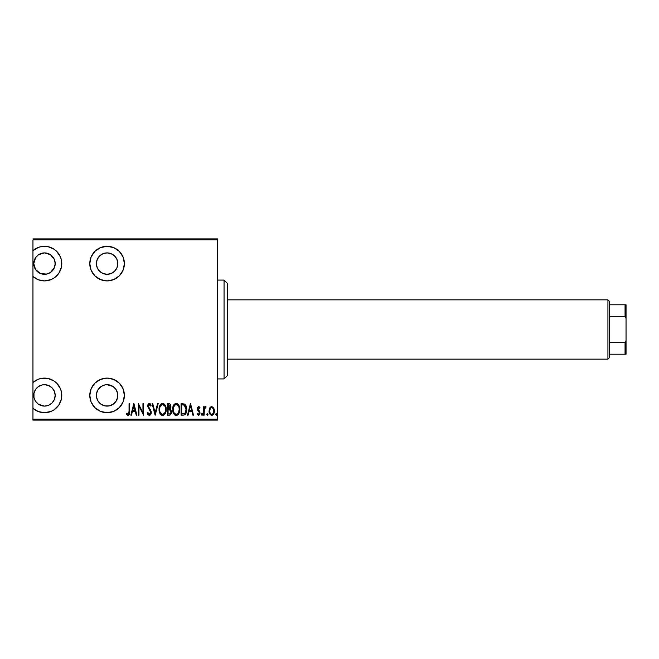 <?xml version="1.0" encoding="UTF-8"?>
<svg xmlns="http://www.w3.org/2000/svg" width="659" height="659" viewBox="0 0 659 659"><rect width="100%" height="100%" fill="white"/><g stroke="black" fill="none" stroke-linecap="round" stroke-linejoin="round"><path stroke-width="0.99" d="M44.483 246.301A17.299 17.299 0 0 1 61.781 263.6A17.299 17.299 0 0 1 44.483 280.899L51.105 279.581L54.096 277.983L58.865 273.213L61.452 266.977L61.452 260.223L60.463 256.977L56.715 251.367L54.096 249.217L47.86 246.631L41.344 246.59L38.313 247.438L32.95 250.708A17.299 17.299 0 0 1 44.483 246.301M107.087 378.101A17.299 17.299 0 0 1 124.386 395.4A17.299 17.299 0 0 1 107.087 412.699L113.71 411.381L119.32 407.633L123.068 402.023L124.386 395.4L123.068 388.777L119.32 383.167L113.71 379.419L107.087 378.101L100.465 379.419L94.855 383.167L91.107 388.777L89.789 395.4L91.107 402.023L94.855 407.633L100.465 411.381L107.087 412.699A17.299 17.299 0 0 1 89.789 395.4A17.299 17.299 0 0 1 107.087 378.101M44.483 378.101A17.299 17.299 0 0 1 61.781 395.4A17.299 17.299 0 0 1 44.483 412.699L51.105 411.381L54.096 409.783L58.865 405.013L61.452 398.777L61.452 392.023L60.463 388.777L56.715 383.167L54.096 381.017L47.86 378.431L41.344 378.39L38.313 379.238L32.95 382.508A17.299 17.299 0 0 1 44.483 378.101M107.087 246.301A17.299 17.299 0 0 1 124.386 263.6A17.299 17.299 0 0 1 107.087 280.899L113.71 279.581L119.32 275.833L123.068 270.223L124.386 263.6L123.068 256.977L119.32 251.367L113.71 247.619L107.087 246.301L100.465 247.619L94.855 251.367L91.107 256.977L89.789 263.6L91.107 270.223L94.855 275.833L100.465 279.581L107.087 280.899A17.299 17.299 0 0 1 89.789 263.6A17.299 17.299 0 0 1 107.087 246.301M51.624 271.574L49.647 272.983L46.114 274.185M55.018 261.697L55.059 265.256L54.112 268.279A10.709 10.709 0 0 0 54.12 268.271L53.157 269.877M51.229 271.912A10.709 10.709 0 0 0 53.338 269.622L53.346 269.613A10.709 10.709 0 0 0 54.096 268.312M53.239 257.438L54.697 260.396A10.709 10.709 0 0 0 54.376 259.506L55.191 263.6L54.376 267.694A10.709 10.709 0 0 0 54.689 266.846L54.903 266.055M54.376 267.702A10.709 10.709 0 0 1 54.129 268.262L52.135 271.096L54.689 266.846A10.709 10.709 0 0 0 55.059 265.264L55.158 264.448M55.002 261.582L55.068 265.231A10.709 10.709 0 0 0 55.059 261.936L55.059 261.928A10.709 10.709 0 0 0 54.705 260.404L54.911 261.153M54.12 258.929L53.338 257.578L54.12 258.929A10.709 10.709 0 0 1 54.376 259.498M54.12 258.921A10.709 10.709 0 0 0 53.354 257.611L53.354 257.603A10.709 10.709 0 0 0 53.338 257.587A10.709 10.709 0 0 0 51.237 255.288L48.041 253.501L51.559 255.56M46.995 253.188L46.114 253.015M107.087 252.891A10.709 10.709 0 0 1 117.796 263.6A10.709 10.709 0 0 1 107.087 274.309A10.709 10.709 0 0 1 96.379 263.6A10.709 10.709 0 0 1 107.087 252.891L111.182 253.707L114.658 256.03L116.981 259.506L117.796 263.6L116.981 267.694L114.658 271.17L111.182 273.493L107.087 274.309L102.993 273.493L99.517 271.17L97.194 267.694L96.379 263.6L97.194 259.506L99.517 256.03L102.993 253.707L107.087 252.891M42.39 384.897L44.483 384.691A10.709 10.709 0 0 1 55.191 395.4A10.709 10.709 0 0 1 44.483 406.109A10.709 10.709 0 0 1 33.774 395.4A10.709 10.709 0 0 1 44.483 384.691L48.577 385.507L52.053 387.83L54.376 391.306L55.191 395.4L54.376 399.494L52.053 402.97L48.577 405.293L44.483 406.109L38.535 404.305L35.578 401.347L33.98 397.492L33.98 393.308L35.578 389.453L38.535 386.495L42.39 384.897L46.575 384.897M104.995 384.897L107.087 384.691A10.709 10.709 0 0 1 117.796 395.4A10.709 10.709 0 0 1 107.087 406.109A10.709 10.709 0 0 1 96.379 395.4A10.709 10.709 0 0 1 107.087 384.691L113.035 386.495L115.992 389.453L117.59 393.308L117.59 397.492L115.992 401.347L113.035 404.305L109.18 405.903L104.995 405.903L101.14 404.305L98.183 401.347L96.585 397.492L96.585 393.308L98.183 389.453L101.14 386.495L104.995 384.897L109.18 384.897M54.376 267.694L50.43 272.505L46.575 274.103L40.388 273.493L35.578 269.547L33.774 263.6L35.578 257.653L38.535 254.695L44.483 252.891A10.709 10.709 0 0 1 55.191 263.6A10.709 10.709 0 0 1 44.483 274.309A10.709 10.709 0 0 1 33.774 263.6A10.709 10.709 0 0 1 44.483 252.891L50.43 254.695L54.376 259.506M50.372 254.654L48.511 253.682M51.517 255.519L50.479 254.728M54.705 260.396L53.157 257.323M55.051 265.313L55.191 263.625M50.479 272.472L51.155 271.978M46.847 274.045L50.372 272.546M46.023 274.193L48.519 273.518M48.955 273.328L49.647 272.983M54.03 268.452L53.412 269.506M51.056 255.148L51.468 255.486M217.47 419.124L32.95 419.124L32.95 408.292L38.313 411.562L44.483 412.699A17.299 17.299 0 0 1 32.95 408.292L32.95 276.492L38.313 279.762L44.483 280.899A17.299 17.299 0 0 1 32.95 276.492L32.95 239.876L217.47 239.876L217.47 419.124L217.47 238.887L32.95 238.887L217.47 238.887L217.47 239.876L32.95 239.876L32.95 419.124L217.47 419.124L217.47 420.113L217.47 419.124M209.743 407.987L209.076 411.677L210.427 414.824L212.7 415.038L214.233 412.369L213.986 408.687L212.017 406.619L209.908 407.715L209.043 410.977C208.919 413.193 209.809 414.643 211.704 415.318C213.607 414.643 214.488 413.193 214.364 410.977L213.664 407.987L211.704 406.595L209.743 407.987L209.051 411.331M204.166 415.17L203.573 415.17L204.166 415.17L204.339 409.165L206.086 406.883L205.023 406.743L204.166 407.987L204.166 406.743L203.573 406.743L203.573 415.17L203.573 406.743L203.573 415.17L204.166 415.17L204.282 409.445L206.086 406.883L205.501 406.595L204.166 407.987L204.166 406.743L203.573 406.743L204.166 406.743M198.68 406.595L197.634 407.419L197.37 409.14L199.257 412.122L199.38 413.374L198.73 414.247L197.469 413.399L197.066 414.173L198.524 415.318L199.504 414.75L200.007 413.275L199.784 411.578L197.964 408.959L198.483 407.666L199.611 408.514L200.023 407.797L199.125 406.727L198.68 406.595L197.362 408.802L199.43 412.929L198.507 414.28L197.469 413.399L197.066 414.173L198.524 415.318L200.023 412.88L197.955 408.761L198.664 407.633L199.611 408.514L200.023 407.797L198.804 406.603M183.218 415.17L184.99 414.684L186.06 413.185L186.686 410.483L186.505 407.27L184.817 404.156L181.101 403.637L181.101 415.17L183.218 415.17C185.83 414.453 186.999 412.583 186.719 409.552C186.884 407.336 186.192 405.507 184.652 404.049L181.101 403.637L181.101 415.17L181.101 403.637L182.485 403.637M169.322 415.17L167.493 415.17L170.146 414.972L171.241 413.506L171.332 410.631L170.137 408.951L170.796 405.491L169.775 403.827L167.493 403.637L167.493 415.17L167.493 403.637L167.493 415.17L169.322 415.17C170.862 414.733 171.587 413.638 171.488 411.9L170.137 408.951L170.895 406.496C170.994 404.832 170.294 403.885 168.786 403.637L167.493 403.637L168.786 403.637M157.534 403.637L158.185 403.637L155.227 415.17L158.185 403.637L157.534 403.637L155.153 412.946L152.764 403.637L152.122 403.637L155.079 415.17L152.122 403.637L155.079 415.17L158.185 403.637L157.534 403.637L155.153 412.946L152.764 403.637L152.122 403.637L152.764 403.637M138.958 415.17L138.958 406.101L143.547 415.17L143.547 403.637L142.954 403.637L142.954 412.732L138.365 403.637L138.365 415.17L138.958 415.17L138.365 415.17L138.958 415.17L138.958 406.101L143.547 415.17L143.547 403.637L142.954 403.637L142.954 412.732L138.365 403.637L138.365 415.17L138.497 403.637M129.057 411.307L128.629 413.984L127.854 414.239L126.75 413.251L126.396 414.132L127.912 415.458L129.345 414.387L129.642 403.637L129.057 403.637L129.057 411.307L128.093 414.28L126.75 413.251L126.396 414.132L128.044 415.467C129.461 414.659 129.996 413.308 129.642 411.422L129.642 403.637L129.057 403.637L129.057 411.307M131.47 415.17L130.828 415.17L133.785 403.637L130.828 415.17L131.47 415.17L132.418 411.471L135.301 411.471L136.248 415.17L136.891 415.17L133.934 403.637L130.828 415.17L131.47 415.17L132.418 411.471L135.301 411.471L136.248 415.17L136.891 415.17L133.934 403.637L136.891 415.17L136.248 415.17M149.296 415.467L150.54 414.725L151.232 412.345L150.779 410.343L148.3 406.381L149 404.56L150.532 406.002L151.084 405.293L149.313 403.341L148.02 404.346L147.707 406.488L150.4 411.2L150.565 412.979L149.313 414.28L147.814 412.361L147.237 412.946L147.921 414.536L149.296 415.467C150.664 414.972 151.306 413.926 151.232 412.345L148.275 405.985L149.247 404.527L150.532 406.002L151.084 405.293L149.313 403.341L147.682 406.035L150.639 412.328L149.313 414.28L147.814 412.361L147.237 412.946L149.296 415.467M159.066 409.453L159.47 412.287L160.903 414.75L162.625 415.467L164.355 414.725L165.771 412.246L166.167 409.396L165.771 406.537L164.322 404.058L162.575 403.341L160.862 404.107L159.618 406.142L159.066 409.453C158.877 412.468 160.063 414.478 162.625 415.467C165.187 414.445 166.365 412.427 166.167 409.396C166.373 406.348 165.17 404.321 162.575 403.341C160.038 404.395 158.868 406.43 159.066 409.453M172.716 408.465L176.175 403.341C173.638 404.395 172.469 406.43 172.674 409.453L173.894 414.009L176.233 415.467L178.564 413.984L179.759 409.882L179.026 405.631L177.922 404.058L176.414 403.357L175.245 403.555L173.852 404.848L172.683 408.967M188.103 415.17L187.453 415.17L190.41 403.637L187.453 415.17L188.103 415.17L189.051 411.471L191.926 411.471L192.873 415.17L193.515 415.17L190.558 403.637L187.453 415.17L188.103 415.17L189.051 411.471L191.926 411.471L192.873 415.17L193.515 415.17L190.558 403.637L193.515 415.17L192.873 415.17M201.357 414.354L202.231 415.203L202.231 413.506L201.382 414.05L201.942 413.399L201.357 414.354L201.942 413.399L202.535 414.354L201.942 413.399L202.535 414.354L201.942 415.318L202.535 414.354L201.942 415.318L201.357 414.354M206.827 414.354L207.7 415.203L207.7 413.506L206.852 414.05L207.42 413.399L208.005 414.354L207.412 413.399L208.005 414.354L207.412 415.318L208.005 414.354L207.412 415.318L206.827 414.354M215.699 414.354L216.572 415.203L216.572 413.506L215.724 414.05L216.284 413.399L215.699 414.354L216.284 413.399L216.877 414.354L216.284 413.399L216.877 414.354L216.284 415.318L216.877 414.354L216.284 415.318L215.699 414.354M32.95 420.113L217.47 420.113L32.95 420.113L32.95 419.124L32.95 420.113M55.191 263.567L55.158 262.768M129.057 403.637L129.642 403.637L129.642 411.43M129.625 412.625L129.576 413.341M126.544 414.363L126.75 413.251L128.2 414.272M126.75 413.251L127.401 413.918M128.629 413.984L128.892 413.473M129.024 412.583L129.04 412.163M133.859 405.862L134.996 410.293L132.723 410.293L133.859 405.862L134.996 410.293L132.723 410.293L133.859 405.862M142.954 403.637L143.547 403.637L143.407 415.17M147.237 412.946L147.814 412.361L148.044 412.962M149 414.214L149.469 414.272M150.623 412.658L150.623 412.04M150.639 412.328L150.277 410.944M149.519 409.791L148.918 409.033M147.707 405.598L147.764 405.17M149.099 403.366L148.003 404.387M150.244 403.794L150.631 404.354M151.084 405.293L150.392 405.697M148.324 405.507L148.852 407.649M149.165 408.053L149.955 409.033M150.26 409.453L150.779 410.343M151.117 411.323L151.199 411.834M151.133 413.35L151.002 413.836M150.804 414.289L149.791 415.368M148.53 407.13L148.3 406.381M148.283 406.183L148.283 405.746M159.107 408.498L159.239 407.526M159.47 406.603L159.618 406.142M163.061 403.39L163.523 403.53M164.948 404.791L165.607 406.076M165.771 406.537L166.002 407.476M166.019 407.583L166.126 408.415M166.126 410.351L166.002 411.315M165.771 412.246L165.615 412.699M165.425 413.144L164.964 413.984M163.967 415.038L163.556 415.277M162.147 415.417L161.694 415.277M161.537 415.203L160.903 414.75M160.887 414.733L159.107 410.433M163.86 404.988L162.6 404.527C164.725 405.31 165.714 406.933 165.574 409.396L165.541 408.613L165.574 409.396C165.73 411.875 164.742 413.506 162.6 414.28L163.745 413.926M164.033 413.712L162.6 414.28C160.499 413.506 159.519 411.9 159.659 409.453C159.511 406.982 160.491 405.343 162.6 404.527L164.61 405.779M164.766 412.798L164.421 413.308M165.302 411.496L164.956 412.452M165.541 410.178L165.434 410.961M162.6 404.527L161.842 404.692L162.6 404.527M161.191 405.128L161.842 404.692M159.997 407.122L160.738 405.623M170.459 404.544L170.763 405.334M170.706 407.905L170.846 407.27M171.34 410.664L171.488 411.9M171.381 412.979L171.274 413.399M170.343 414.841L169.602 415.154M169.775 413.893L168.086 413.984L168.086 409.7L170.014 409.972L168.482 409.7L169.725 409.832L170.895 411.9C170.895 413.234 170.253 413.934 168.959 413.984L168.086 413.984L168.086 409.7L169.577 409.791M170.294 406.199L170.211 407.287L170.244 405.895L168.49 408.514L169.042 408.473M169.882 407.987L168.086 408.514L168.086 404.824L168.902 404.824L170.302 406.512L169.371 408.382M169.997 405.31L170.244 405.895M168.49 408.514L168.086 404.824L168.902 404.824M172.839 411.364L172.674 409.453C172.485 412.468 173.671 414.478 176.233 415.467C178.787 414.445 179.965 412.427 179.767 409.396C179.973 406.348 178.778 404.321 176.175 403.341L176.414 403.357M176.661 403.39L177.123 403.53M179.017 405.623L178.268 404.42M179.372 406.545L179.602 407.476M179.619 407.575L179.726 408.415M179.726 410.384L179.602 411.315M179.372 412.246L179.215 412.699M178.26 414.404L177.839 414.841M177.955 414.725L177.172 415.261M177.156 415.277L176.711 415.417M175.747 415.417L175.294 415.277M175.137 415.203L174.503 414.75M174.495 414.733L173.432 413.201M173.416 413.168L173.078 412.303M177.469 404.988L176.208 404.527C178.325 405.31 179.322 406.933 179.174 409.396L179.141 410.178L179.174 409.396C179.33 411.875 178.342 413.506 176.208 414.28L177.345 413.926M178.91 411.496L177.872 413.473M173.292 410.227L173.366 410.779M177.633 413.712L176.208 414.28C174.1 413.506 173.119 411.9 173.259 409.453C173.111 406.982 174.091 405.343 176.208 404.527L178.21 405.779M176.208 404.527L175.442 404.692L176.208 404.527M174.8 405.128L175.442 404.692M173.597 407.122L174.338 405.623M173.301 408.662L173.408 407.888M185.714 405.145L186.052 405.804M186.324 406.554L186.505 407.246M186.513 407.287L186.629 408.012M186.654 408.267L186.711 409.173M186.637 410.952L186.571 411.397M186.25 412.699L185.822 413.679M185.508 414.165L184.693 414.865M183.795 404.964L183.26 404.873L183.795 404.964M186.126 409.544L184.924 413.366L181.686 413.984L181.686 404.824L184.306 405.145L186.118 409.84M186.11 410.129L184.932 413.35M182.716 404.832L183.26 404.873M186.069 408.473L186.11 408.926M185.541 406.504L186.044 408.3M183.49 413.943L184.462 413.695M190.484 405.862L191.621 410.293L189.347 410.293L190.484 405.862L191.621 410.293L189.347 410.293L190.484 405.862M200.023 407.797L199.438 408.226M198.829 407.657L199.611 408.514L198.573 407.641M198.664 407.633L197.955 408.761L198.268 409.774M197.988 408.407L199.133 410.656M197.955 408.761L199.784 411.578L200.007 413.275M199.949 413.663L199.512 414.733M197.066 414.173L197.659 413.704M197.469 413.399L198.73 414.247M199.1 411.883L199.347 413.49M199.257 412.122L197.593 410.104L197.362 408.802L197.675 410.269M198.903 411.653L198.483 411.257M202.535 414.354L201.942 415.318M204.652 407.081L205.246 406.636L204.652 407.089M205.501 406.595L206.086 406.883L205.501 406.595L206.086 406.883L205.748 407.781L205.13 407.707M204.405 408.893L204.232 409.865M204.257 409.659L204.166 412.336M208.005 414.354L207.412 415.318M209.908 407.715L210.542 407.007M211.086 406.702L211.547 406.603M214.208 409.437L214.332 410.227M214.356 410.59L214.356 411.331M214.233 412.369L214.06 413.036M212.7 415.038L212.05 415.285M209.611 413.687L209.356 413.053M209.34 412.995L209.175 412.369M209.677 410.244L209.636 410.985C209.546 409.288 210.237 408.168 211.704 407.633L211.177 407.732L211.704 407.633C213.17 408.168 213.862 409.288 213.771 410.985L213.747 411.521L213.771 410.985C213.862 412.682 213.17 413.778 211.704 414.28L211.177 414.182L211.704 414.28C210.237 413.778 209.546 412.682 209.636 410.985L209.867 412.526M213.705 410.096L213.763 411.257M212.684 408.028L213.524 409.387M211.836 407.641L212.47 407.863M210.723 413.91L210.287 413.424M210.081 413.061L209.636 410.714L210.443 408.316M210.369 408.432L209.834 409.536M216.877 414.354L216.284 415.318M160.928 413.44L160.294 412.46M159.692 408.662L159.799 407.888M165.434 407.839L165.541 408.613M170.747 412.814L170.434 413.432M179.166 409.791L178.556 412.452M176.208 414.28L174.8 413.712L173.894 412.46M179.034 407.839L179.141 408.613M182.988 413.976L181.686 413.984L181.686 404.824L182.172 404.824M186.052 410.714L185.805 411.85M213.664 412.048L213.532 412.567M210.938 407.863L211.432 407.657M92.705 253.987L91.107 256.977M119.32 275.833L121.47 273.213M109.18 274.103L104.995 274.103M101.14 272.505L99.517 271.17M117.796 263.6L117.59 265.692M47.86 412.369L48.412 412.246M61.452 392.023L60.463 388.777M38.313 379.238L35.479 380.63M52.053 387.83L53.387 389.453M91.107 402.023L91.354 402.6M119.32 407.633L121.47 405.013M99.517 387.83L101.14 386.495M117.59 393.308L117.796 395.4M46.575 274.103L42.39 274.103M224.06 378.925L227.355 375.63L227.355 283.37L224.06 280.075L224.06 378.925L224.06 280.075L217.47 280.075L224.06 280.075L227.355 283.37L227.355 375.63L224.06 378.925L217.47 378.925L224.06 378.925M609.575 316.32L609.575 301.493L607.928 299.845L607.928 359.155L609.575 357.507L609.575 316.32L609.575 357.507L607.928 359.155L607.928 299.845L227.355 299.845L607.928 299.845L609.575 301.493L609.575 316.32L625.061 316.32L626.05 318.577L626.05 340.423L625.061 342.68L609.575 342.68L625.061 342.68L625.061 354.212L626.05 354.212L626.05 340.423L626.05 354.212L625.061 354.212L625.061 342.68L626.05 340.423L626.05 304.787L609.575 304.787L625.061 304.787L625.061 316.32L625.061 304.787L626.05 304.787L626.05 318.577L625.061 316.32L609.575 316.32M227.355 359.155L607.928 359.155L227.355 359.155M609.575 354.212L625.061 354.212L609.575 354.212"/></g></svg>
